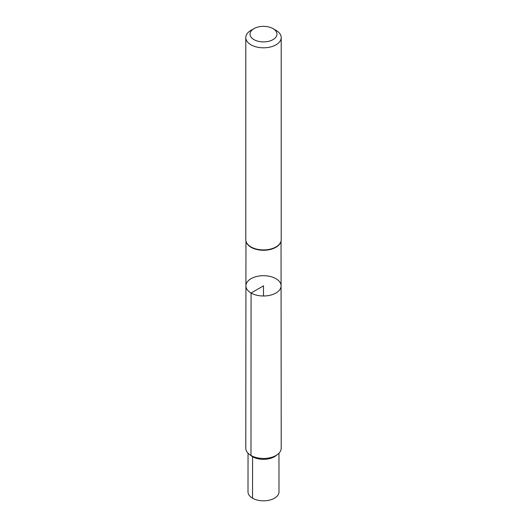 <?xml version="1.0" encoding="UTF-8"?>
<svg xmlns="http://www.w3.org/2000/svg" width="527" height="527" viewBox="0 0 527 527"><rect width="100%" height="100%" fill="white"/><g stroke="black" fill="none" stroke-linecap="round" stroke-linejoin="round"><path stroke-width="0.79" d="M246.241 241.972A17.549 10.132 0 0 0 246.313 242.189A17.549 10.132 0 0 0 251.096 247.308A17.549 10.132 0 0 0 268.533 249.851A17.549 10.132 0 0 0 280.687 242.189A17.549 10.132 0 0 0 280.759 241.972M251.069 293.025A17.582 10.151 180 0 1 245.918 285.838A17.582 10.151 180 0 1 263.5 275.693A17.582 10.151 180 0 1 281.082 285.838A17.582 10.151 180 0 1 270.232 295.219A17.582 10.151 180 0 1 251.069 293.025A17.582 10.151 180 0 1 245.918 285.838L245.793 448.227A17.707 10.224 180 0 0 250.977 455.46A17.707 10.224 180 0 0 270.279 457.68A17.707 10.224 180 0 0 281.207 448.227L281.082 285.838A17.582 10.151 180 0 1 270.232 295.219A17.582 10.151 180 0 1 251.069 293.025M273.026 28.629L276.023 30.355A17.707 10.224 180 0 1 281.207 37.588L281.207 239.686A17.707 10.224 180 0 1 280.838 241.755A17.707 10.224 180 0 1 268.579 249.482A17.707 10.224 180 0 1 250.977 246.919A17.707 10.224 180 0 1 246.162 241.755A17.707 10.224 180 0 1 245.793 239.686L245.793 37.588A17.707 10.224 180 0 1 250.977 30.355L253.974 28.629A13.471 7.78 180 0 1 273.026 28.629A13.471 7.78 180 0 1 273.026 39.624A13.471 7.78 180 0 1 253.974 39.624A13.471 7.78 180 0 1 253.974 28.629M281.207 37.588A17.707 10.224 180 0 1 270.279 47.028A17.707 10.224 180 0 1 250.977 44.815A17.707 10.224 180 0 1 245.793 37.588M250.233 455.005A15.461 8.926 0 0 0 252.565 456.731A15.461 8.926 0 0 0 276.767 455.005M278.961 453.213L278.994 491.875A15.494 8.946 180 0 1 269.429 500.143A15.494 8.946 180 0 1 252.545 498.199A15.494 8.946 180 0 1 248.006 491.875L248.039 453.213M263.5 295.996L263.5 285.845L251.069 293.025L250.977 455.46M252.585 456.283L252.545 498.199M245.951 241.056L245.918 285.838M281.049 241.056L281.082 285.838M280.687 242.189L280.838 241.755M246.313 242.189L246.162 241.755"/></g></svg>

